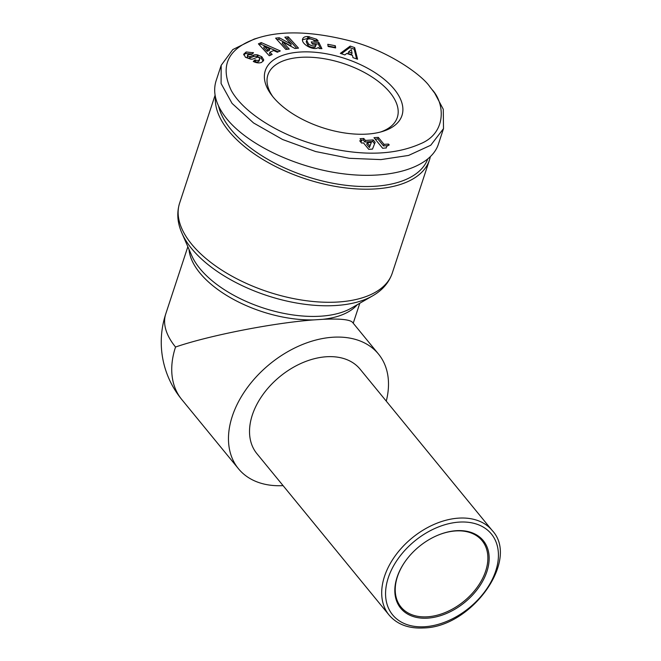 <?xml version="1.0" encoding="UTF-8"?>
<svg xmlns="http://www.w3.org/2000/svg" width="661" height="661" viewBox="0 0 661 661"><rect width="100%" height="100%" fill="white"/><g stroke="black" fill="none" stroke-linecap="round" stroke-linejoin="round"><path stroke-width="0.99" d="M386.264 401.128A90.499 61.143 140.7 0 0 378.505 354.065A90.499 61.143 140.7 0 0 332.871 337.234A90.499 61.143 140.7 0 0 246.652 388.594A90.499 61.143 140.7 0 0 238.472 468.748A90.499 61.143 140.7 0 0 283.09 485.637M378.505 354.065L352.528 322.353C349.892 319.536 339.969 318.528 322.766 319.321L313.818 319.899C273.381 322.874 209 335.499 175.537 347.025A90.499 45.758 -161.8 0 1 165.771 313.859A90.499 90.499 0 0 0 181.734 399.467A90.499 61.143 -39.3 0 1 175.537 347.025M215.412 96.952A111.932 56.598 18.2 0 0 266.466 161.59A111.932 56.598 18.2 0 0 375.398 188.922A111.932 56.598 18.2 0 0 429.443 160.036A111.932 56.598 18.2 0 0 430.278 156.905M492.247 530.535L360.08 369.152A66.687 45.047 140.7 0 0 326.451 356.75A66.687 45.047 140.7 0 0 262.921 394.6A66.687 45.047 140.7 0 0 256.898 453.661L389.065 615.036C397.137 624.447 408.663 628.751 423.643 627.95C471.648 627.248 520.017 559.941 492.247 530.535A66.687 45.047 140.7 0 0 458.627 518.133A66.687 45.047 140.7 0 0 395.096 555.984A66.687 45.047 140.7 0 0 389.065 615.036M437.408 535.41A52.393 35.397 -39.3 0 1 455.669 530.932A52.393 35.397 -39.3 0 1 482.084 540.673A52.393 35.397 -39.3 0 1 477.349 587.075A52.393 35.397 -39.3 0 1 427.427 616.812A52.393 35.397 -39.3 0 1 401.012 607.071A52.393 35.397 -39.3 0 1 404.656 562.238M427.617 618.142A53.351 36.041 140.7 0 0 486.917 571.525A53.351 36.041 140.7 0 0 456.371 530.692A53.351 36.041 140.7 0 0 437.59 535.336A53.351 36.041 140.7 0 0 404.54 562.404A53.351 36.041 140.7 0 0 427.617 618.142M272.803 96.638A68.116 34.438 -161.8 0 1 267.903 74.908A68.116 34.438 -161.8 0 1 300.788 57.333A68.116 34.438 -161.8 0 1 370.424 75.974A68.116 34.438 -161.8 0 1 397.311 117.46A68.116 34.438 -161.8 0 1 380.472 132.035M258.666 37.718L254.163 39.073L232.779 49.583L221.187 65.307L221.088 83.526L232.069 103.413L253.551 122.954L282.594 139.504L315.594 151.534L349.272 158.293L380.959 159.598L408.589 155.426L430.741 145.246L443.506 128.622L443.275 109.263L434.756 93.234L431.93 89.458C445.093 103.232 446.844 133.216 420.322 143.825C392.758 155.988 357.783 156.277 315.388 144.693C278.595 134.406 243.488 112.643 231.251 90.458C219.27 65.018 228.409 47.435 258.666 37.718C282.156 30.505 312.05 31.414 348.355 40.445C388.007 50.203 422.536 75.412 429.898 86.872L431.922 89.458M221.187 65.307L216.056 80.923C212.404 92.755 216.031 105.463 226.938 119.03C248.519 145.453 297.747 168.415 344.753 173.983C391.775 179.627 430.898 167.192 438.375 144.238L443.506 128.622M300.036 52.037A71.925 36.363 18.2 0 0 271.613 95.11A71.925 36.363 18.2 0 0 367.235 134.084A71.925 36.363 18.2 0 0 382.339 131.514A71.925 36.363 18.2 0 0 389.056 83.617A71.925 36.363 18.2 0 0 300.036 52.037M427.642 159.276A110.032 55.631 -161.8 0 1 375.018 186.27A110.032 55.631 -161.8 0 1 218.584 106.107M352.511 55.408L346.695 53.442L344.885 54.921L340.332 53.376L350.198 46.088L354.676 47.609L357.584 59.226L352.966 57.664L352.511 55.408M356.593 58.895L354.164 49.17L349.677 47.65L341.431 53.748M354.676 47.609L354.164 49.17M350.198 46.088L349.677 47.65M348.554 51.913L348.041 53.475L351.528 54.665L352.049 53.103L351.346 49.633L348.554 51.913L352.049 53.103M316.503 39.214A6.759 3.421 -161.8 0 1 318.148 41.032L314.115 40.866A2.743 1.388 18.2 0 0 312.289 39.462C309.431 38.512 307.572 38.776 306.712 40.271L308.439 43.857C311.133 45.882 313.537 46.444 315.669 45.535L316.181 44.378L312.356 44.105L311.265 41.891L318.842 42.436L321.915 48.674L319.131 48.476L318.305 47.468C313.992 51.277 300.524 43.932 302.655 38.941C303.341 37.206 305.151 36.405 308.076 36.545L316.503 39.214L315.991 40.775L308.712 38.189L302.507 39.776M309.224 36.628L308.712 38.189M320.585 48.584L318.329 43.998L312.083 43.543M318.842 42.436L318.329 43.998M315.669 45.535L315.157 47.096C313.025 48.005 310.62 47.443 307.927 45.419L306.2 41.833L306.712 40.271M316.107 44.849L315.157 47.096M308.439 43.857L307.927 45.419M279.297 37.76L291.204 44.237L284.85 37.19L288.295 36.834L298.491 48.137L294.955 48.501L282.743 41.858L289.262 49.088L285.808 49.443L275.62 38.14L279.297 37.76L278.777 39.321L276.868 39.52M287.502 49.269L282.23 43.419L282.743 41.858M296.731 48.319L287.783 38.396L286.089 38.569M288.295 36.834L287.783 38.396M291.204 44.237L290.691 45.799L278.777 39.321M386.214 147.89L382.686 148.295L373.977 137.67L378.315 137.389L384.016 144.354L388.528 144.065L389.23 144.933L386.784 146.279L386.156 148.072M386.222 147.593L386.057 148.081M388.528 144.065L388.09 145.395M387.594 145.651L383.504 145.916L377.803 138.95L375.167 139.124M384.016 144.354L383.504 145.916M378.315 137.389L377.803 138.95M363.781 138.471L365.384 140.429L373.192 139.925L375.142 142.313L372.49 149.105L368.755 149.345L363.492 142.916L361.559 143.049L359.716 140.793L361.641 140.669L360.047 138.719L363.781 138.471L363.269 140.033L361.237 140.165M361.641 140.669L360.898 142.247M374.564 143.792L372.672 141.487L364.864 141.991L363.269 140.033M373.192 139.925L372.672 141.487M365.384 140.429L364.864 141.991M367.227 142.677L366.715 144.238L369.408 147.527L371.358 142.412L367.227 142.677L369.92 145.965L371.358 142.412M369.92 145.965L369.408 147.527M246.148 51.963L253.535 52.797L251.75 54.4L247.586 54.863L247.726 55.772A1.462 0.735 18.2 0 0 250.106 56.54L253.816 55.028A5.486 2.776 -161.8 0 1 257.6 54.913L261.789 56.755L263.722 59.87L261.69 62.39C259.286 63.241 256.658 63.018 253.807 61.713L253.27 61.448L255.096 59.812L255.774 60.151C257.616 60.779 258.93 60.473 259.707 59.226L259.153 57.771A1.462 0.735 18.2 0 0 257.071 57.325L253.287 58.87A5.486 2.776 -161.8 0 1 250.792 59.176L245.471 57.3L243.802 54.144L246.148 51.963L245.636 53.524L243.711 54.896M252.94 52.5L252.552 53.673M252.238 53.954L245.636 53.524M243.892 53.913L243.735 54.392M259.707 59.226L259.186 60.787C258.41 62.035 257.104 62.341 255.262 61.713L254.064 61.837M255.096 59.812L254.584 61.374M263.722 59.87L263.425 60.771M261.789 56.755L261.269 58.317L257.088 56.474A5.486 2.776 18.2 0 0 253.303 56.59L249.594 58.102A1.462 0.735 -161.8 0 1 247.214 57.333L247.586 54.863M263.194 61.143L261.269 58.317M258.195 55.053L257.683 56.615M269.936 52.169L272.158 54.475L269.25 55.747L258.401 43.841L261.269 42.593L280.281 50.93L277.323 52.219L273.654 50.542L269.936 52.169L269.424 53.731L270.737 55.094M278.231 51.822L260.756 44.155L259.277 44.799M261.269 42.593L260.756 44.155M267.143 51.36L263.714 47.799L264.226 46.237L267.655 49.798L267.143 51.36L269.374 50.385L269.886 48.823L264.226 46.237M267.655 49.798L269.886 48.823M334.879 47.79L334.805 47.319L328.038 46.006M335.317 45.758L335.639 47.939L328.112 46.485L327.798 44.295L335.317 45.758L334.805 47.319M338.217 302.003A111.932 56.598 -161.8 0 1 223.782 271.374A111.932 56.598 -161.8 0 1 179.594 203.191C176.603 212.9 177.363 222.864 181.899 233.102A110.197 55.722 18.2 0 0 335.937 305.506A110.197 55.722 18.2 0 0 372.664 295.822C382.389 290.27 388.916 282.701 392.262 273.117A111.932 56.598 -161.8 0 1 338.217 302.003M372.664 295.822L351.396 308.092A92.234 46.634 -161.8 0 1 320.651 316.198A92.234 46.634 -161.8 0 1 191.731 255.6L181.899 233.102M189.021 249.395A90.499 45.758 18.2 0 0 313.818 319.899M459.188 522.107A63.828 43.122 -39.3 0 1 495.742 570.964A63.828 43.122 -39.3 0 1 424.792 626.727A63.828 43.122 -39.3 0 1 388.247 577.871A63.828 43.122 -39.3 0 1 459.188 522.107M308.076 36.545L307.563 38.107M255.774 60.151L255.262 61.713M257.6 54.913L257.088 56.474M253.816 55.028L253.303 56.59M250.106 56.54L249.594 58.102M247.726 55.772L247.214 57.333M322.766 319.321A90.499 45.758 18.2 0 0 357.262 304.713M181.734 399.467L238.472 468.748M215.081 95.25L179.594 203.191M187.848 246.718L165.771 313.859M359.791 303.25L353.23 323.204M429.443 160.036L392.262 273.117"/></g></svg>
